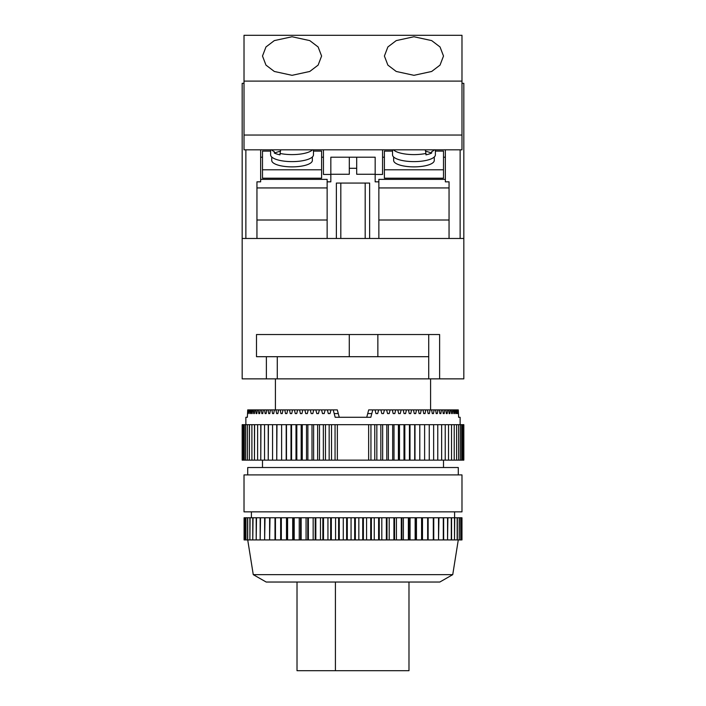 <?xml version="1.0" encoding="UTF-8"?>
<svg xmlns="http://www.w3.org/2000/svg" width="706" height="706" viewBox="0 0 706 706"><rect width="100%" height="100%" fill="white"/><g stroke="black" fill="none" stroke-linecap="round" stroke-linejoin="round"><path stroke-width="1.06" d="M271.731 156.988L271.731 160.447A20.315 6.425 0 0 0 292.046 166.872A20.315 6.425 0 0 0 312.361 160.447L312.361 156.988M270.619 149.822L270.619 154.843A21.427 6.778 0 0 0 276.893 159.635A21.427 6.778 0 0 0 300.244 161.1A21.427 6.778 0 0 0 313.473 154.843L313.473 149.822M312.529 149.822A21.427 6.778 180 0 1 280.044 153.44L280.044 154.843A21.427 6.778 180 0 1 276.893 154.023A21.427 6.778 180 0 1 274.299 153.025L280.317 151.128M271.563 149.822A21.427 6.778 180 0 0 274.299 151.631L274.299 153.025M434.269 156.988L434.269 160.447A20.315 6.425 180 0 1 413.954 166.872A20.315 6.425 180 0 1 393.639 160.447L393.639 156.988M435.381 149.822L435.381 154.843A21.427 6.778 180 0 1 429.107 159.635A21.427 6.778 180 0 1 405.756 161.1A21.427 6.778 180 0 1 392.527 154.843L392.527 149.822M393.471 149.822A21.427 6.778 0 0 0 425.956 153.44L425.956 154.843A21.427 6.778 0 0 0 429.107 154.023A21.427 6.778 0 0 0 431.701 153.025L425.683 151.128M260.646 179.377L327.143 179.377L327.143 238.478L336.374 238.478L336.374 183.066L369.626 183.066L369.626 238.478L378.857 238.478L378.857 181.839L375.168 181.839L375.168 174.258L356.698 174.258L356.698 157.209L375.168 157.209L375.168 174.258M349.302 168.293L349.302 174.258L330.832 174.258L330.832 157.209L349.302 157.209L349.302 168.293L356.698 168.293M327.143 181.839L330.832 181.839L330.832 174.258M349.302 157.209L356.698 157.209M435.381 151.102L443.509 151.102L443.509 178.203L384.399 178.203L384.399 151.102L392.527 151.102M382.555 149.822L382.555 174.444L375.168 174.444M445.354 179.377L378.857 179.377L378.857 181.839M382.555 157.209L384.399 157.209M443.509 157.209L445.354 157.209M330.832 174.444L323.445 174.444L323.445 149.822M323.445 157.209L321.601 157.209M262.491 157.209L260.646 157.209M270.619 151.102L262.491 151.102L262.491 178.203L321.601 178.203L321.601 151.102L313.473 151.102M428.727 334.529L428.727 356.698L256.499 356.698L256.499 334.529L439.617 334.529L439.617 378.857L463.824 378.857L463.824 83.326L461.98 83.326M244.02 83.326L242.176 83.326L242.176 238.478L463.824 238.478M327.143 220.007L256.949 220.007M327.143 187.937L256.949 187.937L256.949 181.839L256.949 238.478L245.864 238.478L245.864 149.822M378.857 220.007L449.051 220.007M260.646 149.822L260.646 181.839L256.949 181.839M460.135 149.822L460.135 238.478L449.051 238.478L449.051 181.839L445.354 181.839L445.354 149.822M449.051 181.839L449.051 187.937L378.857 187.937M434.437 149.822A21.427 6.778 0 0 1 431.701 151.631L431.701 153.025M425.956 153.44L425.286 149.822M443.509 169.793L384.399 169.793M280.044 153.44L280.714 149.822M262.491 169.793L321.601 169.793M340.813 183.066L340.813 238.478M365.187 183.066L365.187 238.478M292.046 36.747L274.316 40.604L265.968 46.958L262.491 56.03L265.968 65.111L274.316 71.465L292.046 75.321L309.775 71.465L318.124 65.111L321.601 56.03L318.124 46.958L309.775 40.604L292.046 36.747M413.954 36.747L396.225 40.604L387.876 46.958L384.399 56.03L387.876 65.111L396.225 71.465L413.954 75.321L431.684 71.465L440.032 65.111L443.509 56.03L440.032 46.958L431.684 40.604L413.954 36.747M244.02 135.04L461.98 135.04L461.98 149.822L244.02 149.822L244.02 35.3L461.98 35.3L461.98 81.111L244.02 81.111M461.98 135.04L461.98 81.111M245.864 424.668L245.864 417.281L247.365 417.281L247.709 409.895L248.362 413.584L248.989 409.895L249.553 409.895L249.818 413.584L250.303 413.584L250.586 409.895L251.274 409.895L251.592 413.584L252.174 413.584L252.51 409.895L253.322 409.895L253.692 413.584L254.363 413.584L254.751 409.895L255.678 409.895L256.101 413.584L256.86 413.584L257.302 409.895L258.343 409.895L258.811 413.584L259.667 413.584L260.152 409.895L261.308 409.895L261.82 413.584L262.764 413.584L263.294 409.895L264.556 409.895L265.121 413.584L266.144 413.584L266.727 409.895L268.086 409.895L268.695 413.584L269.789 413.584L270.416 409.895L271.881 409.895L272.534 413.584L273.707 413.584L274.378 409.895L275.94 409.895L276.628 413.584L277.873 413.584L278.579 409.895L280.229 409.895L280.962 413.584L282.268 413.584L283.018 409.895L284.756 409.895L285.515 413.584L286.892 413.584L287.677 409.895L289.486 409.895L290.29 413.584L291.728 413.584L292.54 409.895L294.428 409.895L295.258 413.584L296.749 413.584L297.597 409.895L299.547 409.895L300.412 413.584L301.947 413.584L302.821 409.895L304.842 409.895L305.724 413.584L307.313 413.584L308.213 409.895L310.278 409.895L311.187 413.584L312.82 413.584L313.738 409.895L315.856 409.895L316.791 413.584L318.45 413.584L319.386 409.895L321.548 409.895L322.501 413.584L324.186 413.584L325.139 409.895L327.346 409.895L328.308 413.584L330.02 413.584L330.99 409.895L337.309 409.895L339.259 417.281L366.741 417.281L367.72 413.584L371.815 413.584L372.786 409.895L375.01 409.895L375.98 413.584L377.692 413.584L375.98 413.584M430.581 409.895L430.581 378.857M275.419 409.895L275.419 378.857M460.135 424.668L460.135 417.281L458.635 417.281L460.135 417.281M458.635 417.281L458.291 409.895L457.638 413.584M375.01 409.895L457.011 409.895L457.25 413.584M456.447 409.895L456.182 413.584L455.697 413.584L456.182 413.584M455.414 409.895L455.697 413.584M454.726 409.895L454.408 413.584L453.826 413.584L454.408 413.584M453.49 409.895L453.826 413.584M452.678 409.895L452.308 413.584L451.637 413.584L452.308 413.584M451.249 409.895L451.637 413.584M450.322 409.895L449.899 413.584L449.14 413.584L449.899 413.584M448.698 409.895L449.14 413.584M447.657 409.895L447.189 413.584L446.333 413.584L447.189 413.584M445.848 409.895L446.333 413.584M444.692 409.895L444.18 413.584L443.236 413.584L444.18 413.584M442.706 409.895L443.236 413.584M441.444 409.895L440.879 413.584L439.856 413.584L440.879 413.584M439.273 409.895L439.856 413.584M437.914 409.895L437.305 413.584L436.211 413.584L437.305 413.584M435.584 409.895L436.211 413.584M434.119 409.895L433.466 413.584L432.293 413.584L433.466 413.584M431.622 409.895L432.293 413.584M430.06 409.895L429.372 413.584L428.127 413.584L429.372 413.584M427.421 409.895L428.127 413.584M425.771 409.895L425.038 413.584L423.732 413.584L425.038 413.584M422.982 409.895L423.732 413.584M421.244 409.895L420.485 413.584L419.108 413.584L420.485 413.584M418.323 409.895L419.108 413.584M416.514 409.895L415.71 413.584L414.272 413.584L415.71 413.584M413.46 409.895L414.272 413.584M411.572 409.895L410.742 413.584L409.251 413.584L410.742 413.584M408.403 409.895L409.251 413.584M406.453 409.895L405.588 413.584L404.053 413.584L405.588 413.584M403.179 409.895L404.053 413.584M401.158 409.895L400.276 413.584L398.687 413.584L400.276 413.584M397.787 409.895L398.687 413.584M395.722 409.895L394.813 413.584L393.18 413.584L394.813 413.584M392.262 409.895L393.18 413.584M390.144 409.895L389.209 413.584L387.55 413.584L389.209 413.584M386.614 409.895L387.55 413.584M384.452 409.895L383.499 413.584L381.814 413.584L383.499 413.584M380.861 409.895L381.814 413.584M378.654 409.895L377.692 413.584M333.214 409.895L335.165 417.281L370.835 417.281L371.815 413.584M443.509 467.522L443.509 460.135M262.491 467.522L262.491 460.135M242.176 460.135L242.176 424.668L243.288 424.668L243.288 460.135L242.176 460.135M458.282 474.909L458.282 467.522L247.718 467.522L247.718 474.909M253.26 574.649L452.74 574.649L439.812 582.035L266.188 582.035L253.26 574.649L247.718 539.922L244.655 539.922L244.655 517.763L244.082 517.763L244.082 539.922L244.655 539.922M452.74 574.649L458.282 539.922M454.593 517.763L454.593 511.85M251.407 517.763L251.407 511.85M461.98 511.85L244.02 511.85L244.02 474.909L461.98 474.909L461.98 511.85M461.98 517.763L461.98 539.922L461.98 517.763L244.655 517.763M244.726 517.763L244.726 539.922M245.82 517.763L245.82 539.922M245.935 517.763L245.935 539.922M247.568 517.763L247.568 539.922M247.735 517.763L247.735 539.922L249.889 539.922L249.889 517.763M250.1 517.763L249.889 539.922M250.1 539.922L252.774 539.922L252.774 517.763M253.039 517.763L252.774 539.922M253.039 539.922L256.207 539.922L256.207 517.763M256.516 517.763L256.207 539.922M256.516 539.922L260.17 539.922L260.17 517.763M260.523 517.763L260.17 539.922M260.523 539.922L264.635 539.922L264.635 517.763M265.032 517.763L264.635 539.922M265.032 539.922L269.595 539.922L269.595 517.763M270.019 517.763L269.595 539.922M270.019 539.922L274.996 539.922L274.996 517.763M275.464 517.763L275.464 539.922L274.996 539.922M275.464 539.922L280.829 539.922L280.829 517.763M281.332 517.763L281.332 539.922L280.829 539.922M281.332 539.922L287.06 539.922L287.06 517.763M287.589 517.763L287.589 539.922L287.06 539.922M287.589 539.922L293.652 539.922L293.652 517.763M294.208 517.763L294.208 539.922L293.652 539.922M294.208 539.922L300.562 539.922L300.562 517.763M301.144 517.763L301.144 539.922L300.562 539.922M301.144 539.922L307.763 539.922L307.763 517.763M308.363 517.763L308.363 539.922L307.763 539.922M308.363 539.922L315.203 539.922L315.203 517.763M315.829 517.763L315.829 539.922L315.203 539.922M315.829 539.922L322.854 539.922L322.854 517.763M323.498 517.763L323.498 539.922L322.854 539.922M323.498 539.922L330.673 539.922L330.673 517.763M331.326 517.763L331.326 539.922L330.673 539.922M331.326 539.922L338.615 539.922L338.615 517.763M339.268 517.763L339.268 539.922L338.615 539.922M339.268 539.922L346.628 539.922L346.628 517.763M347.29 517.763L347.29 539.922L346.628 539.922M347.29 539.922L354.677 539.922L354.677 517.763M355.347 517.763L355.347 539.922L354.677 539.922M355.347 539.922L362.725 539.922L362.725 517.763M363.387 517.763L363.387 539.922L362.725 539.922M363.387 539.922L370.712 539.922L370.712 517.763M371.374 517.763L371.374 539.922L370.712 539.922M371.374 539.922L378.61 539.922L378.61 517.763M379.254 517.763L379.254 539.922L378.61 539.922M379.254 539.922L386.358 539.922L386.358 517.763M386.994 517.763L386.994 539.922L386.358 539.922M386.994 539.922L393.93 539.922L393.93 517.763M394.548 517.763L394.548 539.922L393.93 539.922M394.548 539.922L401.282 539.922L401.282 517.763M401.873 517.763L401.873 539.922L401.282 539.922M401.873 539.922L408.359 539.922L408.359 517.763M408.933 517.763L408.933 539.922L408.359 539.922M408.933 539.922L415.146 539.922L415.146 517.763M415.693 517.763L415.693 539.922L415.146 539.922M415.693 539.922L421.588 539.922L421.588 517.763M422.1 517.763L422.1 539.922L421.588 539.922M422.1 539.922L427.651 539.922L427.651 517.763M428.136 517.763L428.136 539.922L427.651 539.922M433.307 517.763L433.307 539.922L438.532 539.922L438.532 517.763M433.758 517.763L433.758 539.922M428.136 539.922L433.307 539.922M438.947 517.763L438.532 539.922M443.289 517.763L443.289 539.922L447.551 539.922L447.551 517.763M443.659 517.763L443.659 539.922M438.947 539.922L443.289 539.922M447.878 517.763L447.551 539.922M451.293 517.763L451.293 539.922L454.496 539.922L454.496 517.763M451.575 517.763L451.575 539.922M447.878 539.922L451.293 539.922M454.743 517.763L454.496 539.922M457.153 517.763L457.153 539.922L459.235 539.922L459.235 517.763M457.347 517.763L457.347 539.922M454.743 539.922L457.153 539.922M459.385 517.763L459.235 539.922M460.744 517.763L460.744 539.922L461.653 539.922L461.653 517.763M460.841 517.763L460.841 539.922M459.385 539.922L460.744 539.922M461.706 517.763L461.653 539.922M244.082 517.763L244.082 539.922M422.479 517.763L422.479 539.922M416.452 517.763L416.452 539.922M410.071 517.763L410.071 539.922M403.382 517.763L403.382 539.922M396.419 517.763L396.419 539.922M389.209 517.763L389.209 539.922M381.814 517.763L381.814 539.922M374.259 517.763L374.259 539.922M366.582 517.763L366.582 539.922M358.833 517.763L358.833 539.922M351.058 517.763L351.058 539.922M343.284 517.763L343.284 539.922M335.571 517.763L335.571 539.922M327.946 517.763L327.946 539.922M320.462 517.763L320.462 539.922M313.155 517.763L313.155 539.922M306.069 517.763L306.069 539.922M299.238 517.763L299.238 539.922M292.699 517.763L292.699 539.922M286.495 517.763L286.495 539.922M280.644 517.763L280.644 539.922M408.986 582.035L408.986 670.7L297.014 670.7L297.014 582.035M335.412 670.7L335.412 582.035M372.786 409.895L368.691 409.895L367.72 413.584M330.99 409.895L327.346 409.895M325.139 409.895L321.548 409.895M319.386 409.895L315.856 409.895M313.738 409.895L310.278 409.895M308.213 409.895L304.842 409.895M302.821 409.895L299.547 409.895M297.597 409.895L294.428 409.895M292.54 409.895L289.486 409.895M287.677 409.895L284.756 409.895M283.018 409.895L280.229 409.895M278.579 409.895L275.94 409.895M274.378 409.895L271.881 409.895M270.416 409.895L268.086 409.895M266.727 409.895L264.556 409.895M263.294 409.895L261.308 409.895M260.152 409.895L258.343 409.895M257.302 409.895L255.678 409.895M254.751 409.895L253.322 409.895M252.51 409.895L251.274 409.895M250.586 409.895L249.553 409.895M248.989 409.895L248.15 409.895M461.662 424.668L461.662 460.135L461.724 424.668L460.347 424.668L460.277 460.135L460.347 424.668M460.277 424.668L458.635 424.668L458.635 460.135L458.635 424.668M458.547 424.668L456.597 424.668L456.597 460.135L456.597 424.668M456.482 424.668L454.223 424.668L454.223 460.135L454.223 424.668M454.099 424.668L451.531 424.668L451.531 460.135L451.531 424.668M451.39 424.668L448.531 424.668L448.531 460.135L448.531 424.668M448.381 424.668L445.23 424.668L445.23 460.135L445.23 424.668M445.062 424.668L441.638 424.668L441.638 460.135L441.638 424.668M441.462 424.668L437.773 424.668L437.773 460.135L437.773 424.668M437.579 424.668L433.634 424.668L433.634 460.135L433.634 424.668M433.431 424.668L429.248 424.668L429.248 460.135L429.248 424.668M429.027 424.668L424.615 424.668L424.615 460.135L424.615 424.668M424.385 424.668L419.761 424.668L419.761 460.135L419.761 424.668M419.523 424.668L414.696 424.668L414.696 460.135L414.696 424.668M414.448 424.668L409.436 424.668L409.436 460.135L409.436 424.668M409.18 424.668L404 424.668L404 460.135L404 424.668M403.735 424.668L398.405 424.668L398.405 460.135L398.405 424.668M398.122 424.668L392.668 424.668L392.668 460.135L392.668 424.668M392.377 424.668L386.8 424.668L386.8 460.135L386.8 424.668M386.509 424.668L380.834 424.668L380.834 460.135L380.834 424.668M380.534 424.668L374.771 424.668L374.771 460.135L374.771 424.668M374.471 424.668L368.647 424.668L368.647 460.135L337.353 460.135L337.353 424.668L368.647 424.668M337.353 424.668L331.529 424.668L331.529 460.135L331.529 424.668M331.229 424.668L325.466 424.668L325.466 460.135L325.466 424.668M325.166 424.668L319.491 424.668L319.491 460.135L319.491 424.668M319.2 424.668L313.623 424.668L313.623 460.135L313.623 424.668M313.332 424.668L307.878 424.668L307.878 460.135L307.878 424.668M307.595 424.668L302.265 424.668L302.265 460.135L302.265 424.668M302 424.668L296.82 424.668L296.82 460.135L296.82 424.668M296.564 424.668L291.552 424.668L291.552 460.135L291.552 424.668M291.304 424.668L286.477 424.668L286.477 460.135L286.477 424.668M286.239 424.668L281.615 424.668L281.615 460.135L281.615 424.668M276.752 424.668L276.752 460.135L276.973 424.668L272.569 424.668L272.569 460.135L272.569 424.668M281.385 424.668L276.973 424.668M268.227 424.668L268.227 460.135L268.421 424.668L264.538 424.668L264.538 460.135L264.538 424.668M272.366 424.668L268.421 424.668M260.77 424.668L260.77 460.135L260.938 424.668L257.619 424.668L257.619 460.135L257.619 424.668M264.362 424.668L260.938 424.668M254.469 424.668L254.469 460.135L254.61 424.668L251.901 424.668L251.901 460.135L251.901 424.668M257.469 424.668L254.61 424.668M249.403 424.668L249.403 460.135L249.518 424.668L247.453 424.668L247.453 460.135L247.453 424.668M251.777 424.668L249.518 424.668M245.653 424.668L245.653 460.135L245.723 424.668L244.338 424.668L244.338 460.135L244.338 424.668M247.365 424.668L245.723 424.668M244.276 424.668L243.288 424.668M337.353 460.135L331.529 460.135M331.229 460.135L325.466 460.135M325.166 460.135L319.491 460.135M319.2 460.135L313.623 460.135M313.332 460.135L307.878 460.135M307.595 460.135L302.265 460.135M302 460.135L296.82 460.135M296.564 460.135L291.552 460.135M291.304 460.135L286.477 460.135M286.239 460.135L281.615 460.135M281.385 460.135L276.973 460.135M276.752 460.135L272.569 460.135M272.366 460.135L268.421 460.135M268.227 460.135L264.538 460.135M264.362 460.135L260.938 460.135M260.77 460.135L257.619 460.135M257.469 460.135L254.61 460.135M254.469 460.135L251.901 460.135M251.777 460.135L249.518 460.135M249.403 460.135L247.453 460.135M247.365 460.135L245.723 460.135M245.653 460.135L244.338 460.135M244.276 460.135L243.288 460.135M461.724 460.135L463.824 460.135L463.824 424.668L461.724 424.668M461.662 460.135L460.347 460.135M460.277 460.135L458.635 460.135M458.547 460.135L456.597 460.135M456.482 460.135L454.223 460.135M454.099 460.135L451.531 460.135M451.39 460.135L448.531 460.135M448.381 460.135L445.23 460.135M445.062 460.135L441.638 460.135M441.462 460.135L437.773 460.135M437.579 460.135L433.634 460.135M433.431 460.135L429.248 460.135M429.027 460.135L424.615 460.135M424.385 460.135L419.761 460.135M419.523 460.135L414.696 460.135M414.448 460.135L409.436 460.135M409.18 460.135L404 460.135M403.735 460.135L398.405 460.135M398.122 460.135L392.668 460.135M392.377 460.135L386.8 460.135M386.509 460.135L380.834 460.135M380.534 460.135L374.771 460.135M374.471 460.135L368.647 460.135M462.712 460.135L462.712 424.668M247.365 417.281L245.864 417.281M457.011 409.895L457.85 409.895M286.204 460.135L286.204 424.668M291.004 460.135L291.004 424.668M295.999 460.135L295.999 424.668M301.18 460.135L301.18 424.668M306.519 460.135L306.519 424.668M311.999 460.135L311.999 424.668M317.621 460.135L317.621 424.668M323.339 460.135L323.339 424.668M329.164 460.135L329.164 424.668M335.059 460.135L335.059 424.668M370.941 460.135L370.941 424.668M376.836 460.135L376.836 424.668M382.661 460.135L382.661 424.668M388.379 460.135L388.379 424.668M394.001 460.135L394.001 424.668M399.481 460.135L399.481 424.668M404.82 460.135L404.82 424.668M410.001 460.135L410.001 424.668M414.996 460.135L414.996 424.668M419.796 460.135L419.796 424.668M250.303 413.584L249.818 413.584M252.174 413.584L251.592 413.584M254.363 413.584L253.692 413.584M256.86 413.584L256.101 413.584M259.667 413.584L258.811 413.584M262.764 413.584L261.82 413.584M266.144 413.584L265.121 413.584M269.789 413.584L268.695 413.584M273.707 413.584L272.534 413.584M277.873 413.584L276.628 413.584M282.268 413.584L280.962 413.584M286.892 413.584L285.515 413.584M291.728 413.584L290.29 413.584M296.749 413.584L295.258 413.584M301.947 413.584L300.412 413.584M307.313 413.584L305.724 413.584M312.82 413.584L311.187 413.584M318.45 413.584L316.791 413.584M324.186 413.584L322.501 413.584M330.02 413.584L328.308 413.584M377.86 356.698L377.86 334.529M349.276 356.698L349.276 334.529M428.727 356.698L428.727 378.857L277.273 378.857L277.273 356.698M439.617 378.857L428.727 378.857M266.383 356.698L266.383 378.857L277.273 378.857M266.383 378.857L242.176 378.857L242.176 238.478M338.28 413.584L334.185 413.584"/></g></svg>
